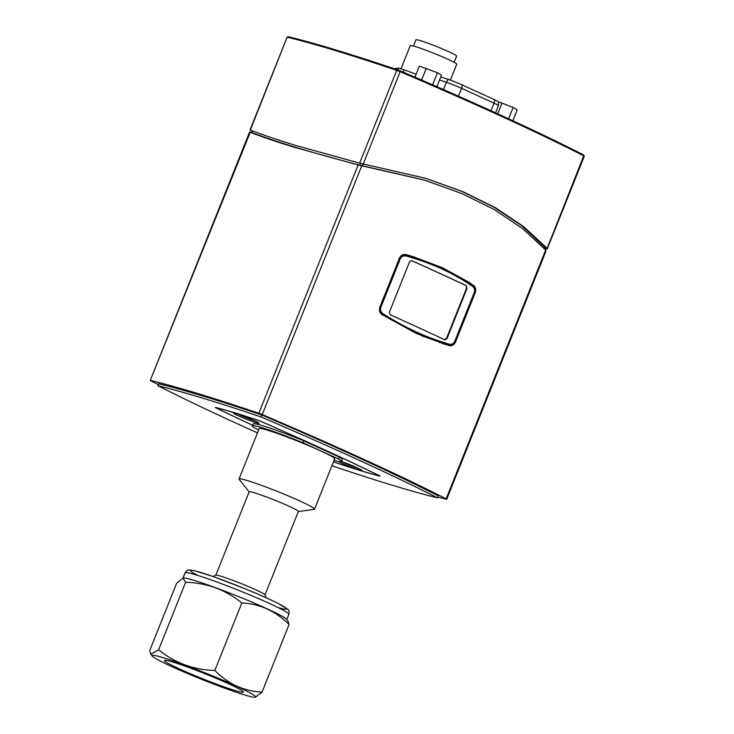 <?xml version="1.0" encoding="UTF-8"?>
<svg xmlns="http://www.w3.org/2000/svg" width="734" height="734" viewBox="0 0 734 734"><rect width="100%" height="100%" fill="white"/><g stroke="black" fill="none" stroke-linecap="round" stroke-linejoin="round"><path stroke-width="1.1" d="M440.776 76.923L448.456 79.465A11.441 0.743 21.8 0 1 462.117 84.878L494.551 99.741A11.441 0.743 21.8 0 1 498.551 101.934L498.45 105.641A12.707 0.826 21.8 0 0 494.01 103.155A5.294 3.184 -65.4 0 0 494.551 99.741M404.012 254.441A6.257 4.982 -73.1 0 1 404.517 254.551A358.642 285.673 -73.1 0 1 409.04 255.836A358.642 285.673 -73.1 0 1 410.324 256.221L405.553 254.863L401.039 255.9M444.318 339.659L446.492 338.392L466.576 288.159L467.063 288.306L446.978 338.539L444.951 339.87M444.795 339.805A417.031 27.231 -158.2 0 0 390.259 314.813L389.405 312.152L409.499 261.928L411.719 260.653M466.576 288.159L465.952 285.572A416.196 27.176 21.8 0 0 411.471 260.607M467.063 288.306L465.952 285.572M411.535 260.616L411.893 260.726A417.031 27.231 21.8 0 1 466.439 285.719M379.625 311.244L381.808 314.225L382.717 313.528C380.671 311.968 380.093 309.794 380.983 307.005L400.131 259.139C401.204 256.68 403.085 255.597 405.764 255.9L405.553 254.863L404.517 254.551M381.258 314.051L413.031 331.557L443.675 343.484L449.034 345.026L449.914 344.319C428.014 338.337 405.618 328.07 382.717 313.528M405.764 255.9C431.61 263.084 454.007 273.351 472.962 286.691L472.779 285.673L444.492 269.231L411.802 256.671M449.034 345.026C451.548 345.439 453.529 344.09 454.979 340.998L474.127 293.132C475.21 289.875 474.77 287.379 472.779 285.673M472.962 286.691C474.623 288.141 474.99 290.251 474.063 293.022L454.924 340.888C453.685 343.521 452.016 344.659 449.914 344.319M443.675 343.494L442.198 343.044A358.642 285.673 -73.1 0 1 441.464 342.815L420.793 335.447M410.645 255.9A6.257 4.982 106.9 0 0 409.04 255.836M512.873 120.771L517.231 109.861L513.139 107.439L498.45 101.815M508.598 118.798L513.139 107.439M497.725 113.816L502.084 102.916M436.868 86.695L441.492 75.143L437.4 72.73L419.371 66.088L414.93 77.189M432.565 84.823L437.4 72.73M421.591 80.061L426.335 68.198M416.123 74.226L404.14 69.813A31.278 2.046 -158.2 0 0 398.507 68.106L395.415 68.436L395.167 69.042M404.14 69.813L403.205 72.161M398.507 68.106L397.782 69.923M545.701 250.918L545.674 249.991L522.452 228.476L494.129 209.474L461.75 193.501L424.555 180.142L358.137 164.957L295.288 147.543C277.617 142.176 262.488 137.047 249.89 132.166L251.551 132.065M158.287 384.598A417.031 27.231 21.8 0 1 150.837 380.818L150.241 380.432L250.367 131.964M251.973 132.267L251.652 132.404C275.993 141.882 312.06 152.81 359.862 165.187L424.087 179.995M399.333 258.386C400.819 255.313 403.03 254.037 405.966 254.56L413.003 256.606L442.529 267.736L468.512 282.039L473.806 285.654C475.76 287.37 476.183 289.847 475.081 293.095L455.667 341.631C454.236 344.723 452.272 346.072 449.795 345.686L416.261 333.429L381.955 314.592C379.542 312.739 378.872 310.188 379.918 306.922L399.333 258.386M443.125 343.751A358.642 285.673 106.9 0 0 448.171 345.191A6.257 4.982 106.9 0 0 450.722 345.072M441.951 343.384A6.257 4.982 106.9 0 0 443.464 343.429M472.87 285.737A6.257 4.982 106.9 0 0 472.182 285.159A358.642 285.673 106.9 0 0 468.549 282.773M439.528 342.604L440.62 342.558M150.589 380.46A417.031 27.231 21.8 0 1 258.827 413.251L262.24 414.572A417.031 27.231 21.8 0 1 446.144 498.845L446.391 499.212A417.031 27.231 21.8 0 1 437.877 497.083M431.821 263.689L410.526 255.872M437.574 497.854L438.345 495.918A408.691 26.69 -158.2 0 0 261.744 414.985A408.691 26.69 -158.2 0 0 158.627 383.744L157.856 385.68A408.691 26.69 21.8 0 1 260.974 416.921A408.691 26.69 21.8 0 1 437.574 497.854A408.691 26.69 21.8 0 1 334.456 466.613A408.691 26.69 21.8 0 1 331.988 465.558M261.744 414.985L260.974 416.921M252.643 425.316A410.774 26.819 21.8 0 1 215.585 407.664L215.31 407.361A201.841 13.175 21.8 0 1 258.533 420.454L261.102 421.454A410.774 26.819 21.8 0 1 379.845 475.871L380.111 476.173A201.841 13.175 21.8 0 1 336.897 463.081L334.328 462.081A410.774 26.819 21.8 0 1 333.52 461.732M257.469 432.895A408.691 26.69 21.8 0 1 157.856 385.68M454.135 62.298L456.621 56.087A21.892 1.431 -158.2 0 0 448.96 51.793A21.892 1.431 -158.2 0 0 427.702 43.141A21.892 1.431 -158.2 0 0 415.958 39.819L413.471 46.04M450.373 80.125L456.741 64.197A25.02 1.633 -158.2 0 0 447.988 59.289A25.02 1.633 -158.2 0 0 423.692 49.407A25.02 1.633 -158.2 0 0 410.278 45.618L400.993 68.822M250.817 129.835L250.34 130.037C262.992 134.955 278.241 140.121 296.086 145.543L359.623 163.15L425.619 178.289L462.842 191.647L495.239 207.603L523.599 226.577L546.858 248.046L546.885 248.973L544.949 248.753M397.525 69.84A416.196 27.176 -158.2 0 0 288.453 36.801A0.835 0.762 103.4 0 0 288.334 36.755C314.262 42.985 350.65 54.004 397.479 69.822A0.835 0.532 108.7 0 1 397.525 69.84L400.195 70.868C476.357 103.43 537.453 131.432 583.475 154.865L584.328 156.223L583.741 155.828A0.835 0.679 -62.9 0 0 583.411 154.837A416.196 27.176 -158.2 0 0 400.213 70.877L400.14 71.693A417.031 27.231 21.8 0 1 583.741 155.828L546.885 248.973M424.913 178.068L461.759 191.335L493.872 207.144L521.984 225.907L545.123 247.734M266.24 597.797L264.956 594.824A26.479 1.725 -158.2 0 0 241.018 583.502A26.479 1.725 -158.2 0 0 215.888 575.19L212.906 576.465M255.304 697.3A55.885 3.652 -158.2 0 0 205.263 672.913A55.885 3.652 -158.2 0 0 152.204 656.058A55.885 3.652 -158.2 0 0 188.941 674.106A55.885 3.652 -158.2 0 0 244.505 694.905A55.885 3.652 -158.2 0 0 255.304 697.3L262.056 692.107C243.798 691.171 228.054 683.95 214.823 670.463C193.583 669.839 174.848 662.949 158.627 649.774L150.764 654.242L149.672 650.728L176.674 583.209L182.94 578.089L185.629 582.255C206.878 582.879 225.604 589.778 241.825 602.953C260.075 603.889 275.819 611.101 289.058 624.597L287.967 621.074L286.517 619.257A55.885 3.652 -158.2 0 0 236.174 595.632A55.885 3.652 -158.2 0 0 183.417 578.016L182.94 578.089M158.627 649.774L185.629 582.255M214.823 670.463L241.825 602.953M262.056 692.107L289.058 624.597M234.816 690.455A42.535 2.78 -158.2 0 0 243.404 692.098A42.535 2.78 -158.2 0 0 204.942 673.72A42.535 2.78 -158.2 0 0 164.416 660.499A42.535 2.78 -158.2 0 0 190.39 673.729A42.535 2.78 -158.2 0 0 234.816 690.455M303.876 440.877L307.078 442.345A45.875 2.991 21.8 0 1 307.289 442.437L336.034 455.603A45.875 2.991 21.8 0 1 336.135 455.658L339.328 457.126L338.558 459.062L303.105 442.813L303.876 440.877A47.958 3.129 -158.2 0 0 253.184 423.958L252.413 425.885A47.958 3.129 -158.2 0 0 255.322 428.335L258.68 429.876M334.08 460.337A47.958 3.129 -158.2 0 0 341.466 461.512A13.762 0.899 21.8 0 1 354.66 466.659A13.762 0.899 21.8 0 1 361.99 470.411A13.762 0.899 21.8 0 1 359.22 469.953A13.762 0.899 21.8 0 1 337.934 461.328M357.825 468.081A12.515 0.817 21.8 0 1 342.448 462.016A12.515 0.817 21.8 0 1 341.448 461.548M256.203 422.738A13.762 0.899 21.8 0 1 241.44 417.16A13.762 0.899 21.8 0 1 233.476 413.003A13.762 0.899 21.8 0 1 246.541 417.325A13.762 0.899 21.8 0 1 258.983 423.206A13.762 0.899 21.8 0 1 256.203 422.738M254.808 420.866A12.515 0.817 21.8 0 1 239.431 414.811A12.515 0.817 21.8 0 1 238.11 414.187M333.53 461.695A410.352 26.791 -158.2 0 0 334.502 462.117L336.649 462.952A201.428 13.148 -158.2 0 0 379.772 476.017L379.542 475.77A410.352 26.791 -158.2 0 0 260.928 421.408L258.781 420.573A201.428 13.148 -158.2 0 0 215.658 407.508L215.888 407.765A410.352 26.791 -158.2 0 0 252.652 425.28M338.558 459.062A47.958 3.129 -158.2 0 1 341.466 461.512L342.246 459.576A47.958 3.129 -158.2 0 0 339.328 457.126M303.105 442.813A47.958 3.129 -158.2 0 0 252.413 425.885M298.316 511.58L314.189 509.35A40.664 2.652 -158.2 0 0 314.547 509.167L334.695 458.796A40.664 2.652 -158.2 0 0 297.931 441.235A40.664 2.652 -158.2 0 0 259.185 428.601L239.045 478.972A40.664 2.652 -158.2 0 0 239.174 479.348L249.138 491.908M314.547 509.167A40.664 2.652 -158.2 0 0 277.782 491.606A40.664 2.652 -158.2 0 0 239.045 478.972M264.992 594.898L298.343 511.488A26.479 1.725 -158.2 0 0 274.406 500.047A26.479 1.725 -158.2 0 0 249.175 491.817L215.814 575.227M439.547 80.006L446.4 82.281A5.294 3.606 -71.7 0 1 448.456 79.465M443.483 89.585L446.4 82.281A12.707 0.826 21.8 0 1 461.576 88.291A5.294 3.184 -65.4 0 0 462.117 84.878M458.42 96.163L461.576 88.291L494.01 103.155L490.973 110.742M446.978 338.539L446.492 338.392M400.131 259.139L398.984 258.698M379.836 306.564L380.983 307.005M475.081 293.095L474.237 292.838M455.667 341.631L454.823 341.374M449.795 345.686L448.171 345.191M473.806 285.654L472.182 285.159M262.24 414.572L361.77 165.71M358.137 164.957L258.827 413.251M545.674 249.991L446.144 498.845M400.195 70.868L397.479 69.822A0.835 0.532 108.7 0 0 396.736 70.372L400.14 71.693L363.257 163.902M250.055 129.863L287.104 37.241L288.334 36.755A0.835 0.762 103.4 0 0 287.444 37.269A417.031 27.231 21.8 0 1 396.736 70.372L359.623 163.15M287.104 37.241L250.34 130.037M545.096 247.119L544.472 248.679M362.284 165.691L363.018 163.865M360.577 163.379L359.862 165.187M251.652 132.404L252.294 130.799M277.993 607.532A51.71 3.376 -158.2 0 0 271.02 600.008A51.71 3.376 -158.2 0 0 207.924 574.768A51.71 3.376 -158.2 0 0 197.685 575.401M288.866 614.367C289.343 611.679 288.921 609.963 287.609 609.202L278.388 603.559C269.919 599.293 258.579 594.256 244.349 588.448L213.034 576.511L194.492 570.713L189.803 569.988C188.115 569.612 186.546 570.575 185.096 572.859A55.885 3.652 21.8 0 1 238.339 590.228A55.885 3.652 21.8 0 1 288.866 614.367L286.783 619.579M495.578 112.834L498.45 105.641M441.464 342.815L439.859 342.328M423.812 179.913L424.555 180.142M249.615 131.992L150.241 380.432M546.096 250.789L446.731 499.239M584.328 156.223L547.28 248.844M544.821 249.055L545.38 247.652M251.468 132.285L252.092 130.716M185.096 572.859L183.005 578.08M152.204 656.058L150.764 654.242"/></g></svg>
